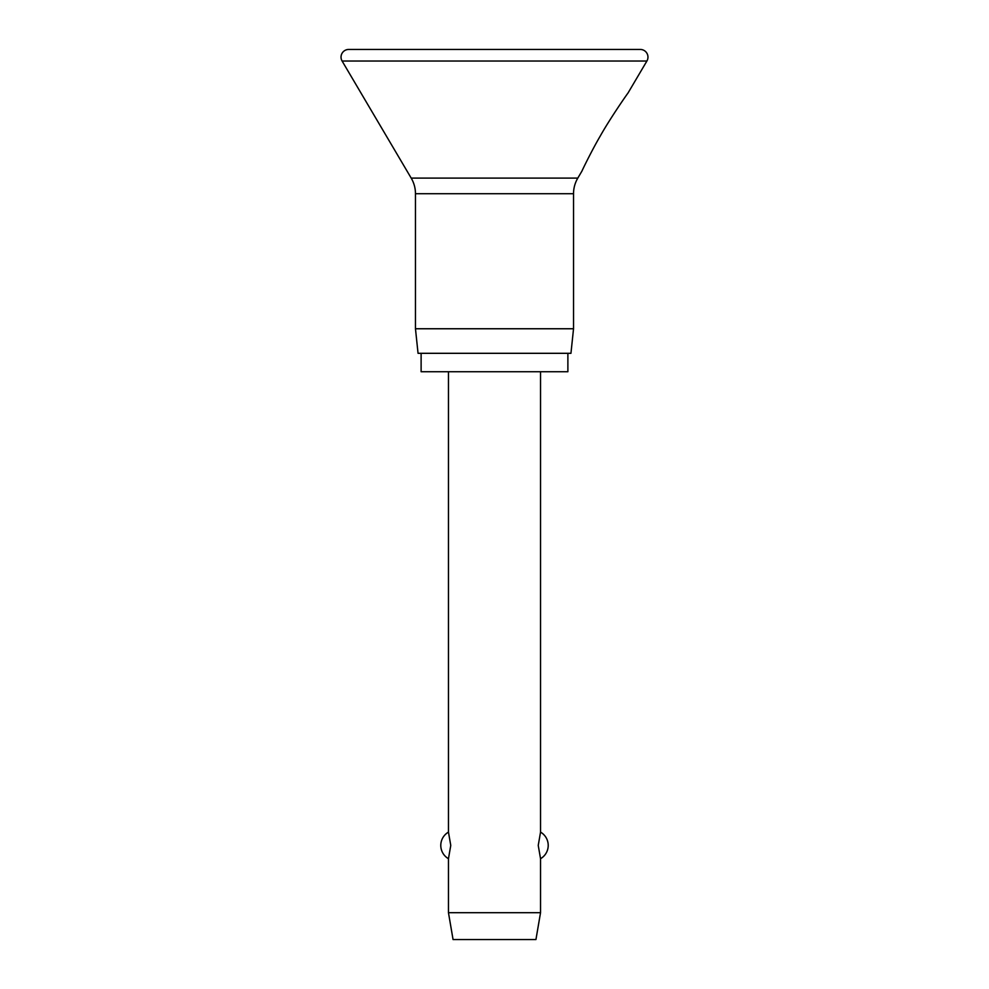 <?xml version="1.0" encoding="UTF-8"?>
<svg xmlns="http://www.w3.org/2000/svg" width="989" height="989" viewBox="0 0 989 989"><rect width="100%" height="100%" fill="white"/><g stroke="black" fill="none" stroke-linecap="round" stroke-linejoin="round"><path stroke-width="1.48" d="M341.032 57.127A7.677 7.677 0 0 0 342.095 61.021L411.201 178.107A30.696 30.696 0 0 1 415.467 193.708L415.467 328.756L418.05 353.308L570.95 353.308L573.533 328.756L573.533 193.708A30.696 30.696 0 0 1 577.799 178.107L581.977 171.023C583.238 168.056 592.782 148.721 600.199 136.136C609.162 120.077 625.481 96.353 628.015 93.015L646.905 61.021A7.677 7.677 0 0 0 640.291 49.45L348.709 49.45A7.677 7.677 0 0 0 341.032 57.127M628.015 93.015C625.481 96.353 609.162 120.077 600.199 136.136C592.782 148.721 583.238 168.056 581.977 171.023M421.116 353.308L421.116 371.728L567.884 371.728L567.884 353.308M448.462 371.728L448.462 832.12L450.761 845.41L448.462 858.699L448.462 912.699L453.061 939.55L535.939 939.55L540.538 912.699L540.538 858.699L538.239 845.41L540.538 832.12L540.538 371.728M448.462 912.699L540.538 912.699M415.467 328.756L573.533 328.756M342.095 61.021L646.905 61.021M415.467 193.708L573.533 193.708M411.201 178.107L577.799 178.107M540.538 858.699A15.342 15.342 0 0 0 540.538 832.12M448.462 832.12A15.342 15.342 0 0 0 448.462 858.699"/></g></svg>
